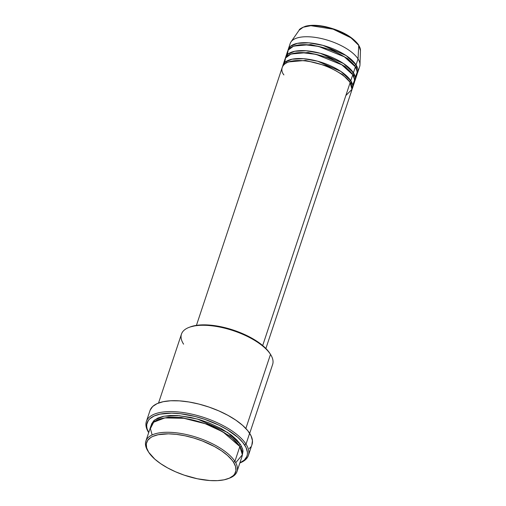 <?xml version="1.0" encoding="UTF-8"?>
<svg xmlns="http://www.w3.org/2000/svg" width="506" height="506" viewBox="0 0 506 506"><rect width="100%" height="100%" fill="white"/><g stroke="black" fill="none" stroke-linecap="round" stroke-linejoin="round"><path stroke-width="0.76" d="M299.154 30.189L303.183 27.223L310.855 25.692L333.131 29.171L351 37.842L358.735 45.35A1.145 0.93 -32.8 0 0 358.609 44.87A1.145 0.93 147.2 0 1 358.735 45.35A32.536 13.289 -161.6 0 0 328.065 27.697A32.536 13.289 -161.6 0 0 299.154 30.189C299.16 29.253 301.304 27.938 305.573 26.23C310.829 24.87 317.395 25.003 325.276 26.622C341.107 30.392 352.22 36.476 358.609 44.87L360.455 50.581A32.536 13.289 -161.6 0 0 358.735 45.35L358.039 58.917L358.735 45.35L360.455 50.581L359.975 64.8A36.603 14.946 18.4 0 0 358.039 58.917A36.603 14.946 -161.6 0 0 321.443 38.551A36.603 14.946 -161.6 0 0 290.204 43.478L288.224 49.424A36.603 14.946 18.4 0 1 319.463 44.496A36.603 14.946 18.4 0 1 356.06 64.863L357.268 73.49A36.603 14.946 18.4 0 0 357.685 72.529L359.665 66.583A36.603 14.946 -161.6 0 0 358.039 58.917L356.06 64.863L358.039 58.917A36.603 14.946 18.4 0 0 323.543 39.057A36.603 14.946 18.4 0 0 291.02 41.859L299.154 30.189M345.857 95.526L351.999 89.341L350.127 82.693A36.603 14.946 -161.6 0 0 313.53 62.327A36.603 14.946 -161.6 0 0 282.291 67.254L196.429 325.377M349.406 81.649A1.145 0.93 147.2 0 1 349.425 81.586L349.823 82.231L349.425 81.586A1.145 0.93 147.2 0 1 350.791 80.713L351.999 89.341A36.603 14.946 18.4 0 0 352.41 88.379L354.39 82.434A36.603 14.946 -161.6 0 0 352.764 74.768A36.603 14.946 -161.6 0 0 316.168 54.401A36.603 14.946 -161.6 0 0 284.929 59.328L282.949 65.274A36.603 14.946 18.4 0 1 314.188 60.347A36.603 14.946 18.4 0 1 350.791 80.713L352.764 74.768L350.791 80.713A36.603 14.946 18.4 0 1 352.41 88.379M352.631 85.153L354.687 79.859L352.764 74.768L341.771 64.793L315.965 54.357L301.45 52.592L290.792 54.174L285.548 58.007L284.707 62.561M352.043 73.724A1.145 0.93 147.2 0 1 352.062 73.661L352.461 74.306L352.062 73.661A1.145 0.93 147.2 0 1 353.422 72.788L354.636 81.415A36.603 14.946 18.4 0 0 355.048 80.454L357.027 74.508A36.603 14.946 -161.6 0 0 355.402 66.843A36.603 14.946 -161.6 0 0 318.805 46.476A36.603 14.946 -161.6 0 0 287.566 51.403L285.586 57.349A36.603 14.946 18.4 0 1 316.826 52.422A36.603 14.946 18.4 0 1 353.422 72.788L355.402 66.843L353.422 72.788A36.603 14.946 18.4 0 1 355.048 80.454M355.263 77.228L357.325 71.928L355.402 66.843L344.409 56.868L318.603 46.432L304.087 44.667L293.429 46.248L288.186 50.081L287.345 54.635M354.674 65.799A1.145 0.93 147.2 0 1 354.7 65.729L355.092 66.381L354.7 65.729A1.145 0.93 147.2 0 1 356.06 64.863A36.603 14.946 18.4 0 1 357.685 72.529M235.72 462.75L242.361 454.786L239.85 446.52L234.91 461.377L233.544 462.25A46.894 19.152 18.4 0 1 228.219 478.632A46.894 19.152 18.4 0 1 185.209 475.482A46.894 19.152 18.4 0 1 148.707 452.288L154.811 459.151L160.668 463.673L167.688 467.949L175.614 471.813L184.133 475.115L197.308 478.758L209.952 480.548L217.548 480.63L224.12 479.814L229.433 478.132L233.266 475.646L234.588 474.128L235.954 470.631L235.606 466.621L233.544 462.25L231.893 459.979L227.441 455.387L221.584 450.865L214.563 446.589L202.432 440.992L193.741 438.013L184.943 435.78L176.385 434.363L168.39 433.832L158.125 434.724L152.818 436.406L150.706 437.551L147.663 440.403L146.291 443.901L146.645 447.918L148.707 452.288A46.894 19.152 18.4 0 1 148.625 452.155A46.894 19.152 18.4 0 1 176.505 434.382A46.894 19.152 18.4 0 1 233.544 462.25L234.91 461.377A48.038 19.614 -161.6 0 0 176.48 432.832A48.038 19.614 -161.6 0 0 147.916 451.042A48.038 19.614 -161.6 0 0 147.999 451.175A48.038 19.614 18.4 0 1 145.873 441.112A48.038 19.614 18.4 0 1 186.872 434.648A48.038 19.614 18.4 0 1 234.91 461.377L239.85 446.52A48.038 19.614 -161.6 0 0 191.818 419.784A48.038 19.614 -161.6 0 0 150.813 426.254L145.873 441.112M249.705 433.357L272.633 364.44A48.038 19.614 -161.6 0 0 270.501 354.377L245.853 428.487L270.501 354.377L269.799 353.27A46.894 19.152 -161.6 0 0 233.298 330.076A46.894 19.152 -161.6 0 0 190.281 326.92L189.048 327.388A48.038 19.614 18.4 0 1 233.108 330.62A48.038 19.614 18.4 0 1 270.501 354.377A48.038 19.614 -161.6 0 0 222.469 327.648A48.038 19.614 -161.6 0 0 181.464 334.112L158.536 403.035M183.596 344.175A48.038 19.614 18.4 0 1 189.048 327.388M248.395 455.413A53.756 21.954 18.4 0 1 239.863 462.958L239.907 462.939A53.756 21.954 -161.6 0 0 246.011 444.154A53.756 21.954 18.4 0 1 248.395 455.413L252.026 444.515A53.756 21.954 -161.6 0 0 249.641 433.256L246.011 444.154L244.651 445.021A52.618 21.486 18.4 0 1 239.876 462.914L244.341 460.055L246.827 456.475L247.358 454.426L247.402 452.237L246.042 447.513L242.798 442.478L237.801 437.323L227.441 429.803L219.016 425.217L204.905 419.411L195.044 416.47L180.515 413.737L171.553 413.143L160.035 414.142L154.077 416.027L149.776 418.816L148.296 420.511L146.759 424.439L146.715 426.628L147.151 428.943L148.707 432.586A52.618 21.486 18.4 0 1 181.698 413.883A52.618 21.486 18.4 0 1 244.651 445.021L246.011 444.154A53.756 21.954 -161.6 0 0 180.629 412.207A53.756 21.954 -161.6 0 0 148.663 432.586A53.756 21.954 -161.6 0 0 148.694 432.63A53.756 21.954 18.4 0 1 146.379 421.473A53.756 21.954 18.4 0 1 192.261 414.237A53.756 21.954 18.4 0 1 246.011 444.154L249.641 433.256A53.756 21.954 -161.6 0 0 195.885 403.339A53.756 21.954 -161.6 0 0 150.004 410.575L146.379 421.473M239.148 445.406L239.572 446.09L239.148 445.406A1.145 0.93 147.2 0 1 240.508 444.534L242.829 449.853L242.247 455.564L243.025 451.124L242.621 449.012L240.508 444.534A1.145 0.93 -32.8 0 0 239.148 445.406L230.11 436.134L209.99 424.932L181.338 417.45L168.416 417.197L159.029 419.297L168.416 417.197L181.338 417.45L209.99 424.932L230.11 436.134L239.148 445.406M349.425 81.586L342.556 74.546L327.255 66.052L305.51 60.423L288.705 61.903L305.51 60.423L327.255 66.052L342.556 74.546L349.425 81.586A1.145 0.93 -32.8 0 1 350.791 80.713L340.867 71.435L317.654 61.213L303.6 58.702L292.063 59.202L285.156 62.162L282.702 66.292A36.603 14.946 18.4 0 1 282.949 65.274M262.69 345.541L350.127 82.693L262.69 345.541M354.7 65.729L347.831 58.696L332.524 50.202L310.779 44.572L293.98 46.052L310.779 44.572L332.524 50.202L347.831 58.696L354.7 65.729A1.145 0.93 -32.8 0 1 356.06 64.863L346.142 55.584L322.923 45.363L308.869 42.852L297.338 43.352L290.425 46.305L287.977 50.442A36.603 14.946 18.4 0 1 288.224 49.424M352.062 73.661L345.193 66.621L329.887 58.127L308.148 52.497L291.342 53.978L308.148 52.497L329.887 58.127L345.193 66.621L352.062 73.661A1.145 0.93 -32.8 0 1 353.422 72.788L343.504 63.509L320.285 53.288L306.238 50.777L294.701 51.277L287.794 54.237L285.34 58.367A36.603 14.946 18.4 0 1 285.586 57.349M355.503 41.441L347.698 35.407L337.123 30.252L325.402 26.755L314.308 25.452M309.533 25.705L307.427 26.053M228.219 478.632L229.452 478.164A48.038 19.614 -161.6 0 0 234.91 461.377A48.038 19.614 18.4 0 1 237.036 471.44A48.038 19.614 18.4 0 1 228.82 478.391M237.036 471.44L241.982 456.576A48.038 19.614 -161.6 0 0 239.85 446.52L222.963 431.922L205.341 423.756L183.804 418.285L164.817 417.924L153.66 422.206L150.402 428.588L152.135 434.945M151.136 425.742L151.617 423.876L153.887 420.606L157.815 418.064L163.255 416.337L169.991 415.502L177.77 415.584L190.724 417.418L199.731 419.714L208.643 422.763L221.065 428.493L231.425 435.173L236.732 439.859L240.508 444.534L227.643 432.459L197.555 419.082L179.206 415.698L163.969 416.198L154.672 419.936L151.212 425.28M150.162 410.132L152.704 406.476L157.1 403.63L163.185 401.701L170.724 400.765L179.428 400.86L188.959 401.979L198.953 404.079L209.029 407.083L218.794 410.872L227.877 415.306L235.929 420.208L242.64 425.388L247.75 430.657L251.058 435.799L252.45 440.631L251.861 444.957M250.831 446.88L249.319 448.613M190.256 326.933L197.523 325.225L208.548 325.01L221.192 326.8L234.373 330.437L246.947 335.617L257.839 341.885L266.105 348.704L269.881 353.403A46.894 19.152 -161.6 0 0 269.799 353.27L270.501 354.377A48.038 19.614 18.4 0 1 270.59 354.516L269.881 353.397A46.894 19.152 -161.6 0 1 269.964 353.53M265.89 348.482L351.752 90.365A36.603 14.946 -161.6 0 0 350.127 82.693C348.096 77.627 330.178 64.053 305.516 60.935C281.165 58.304 279.217 69.537 283.917 74.92M286.377 62.896L286.08 61.473M351.012 84.255L352.144 83.357M353.65 76.33L354.776 75.432M147.916 451.042L148.625 452.155M240.091 446.893L241.476 446.191"/></g></svg>
